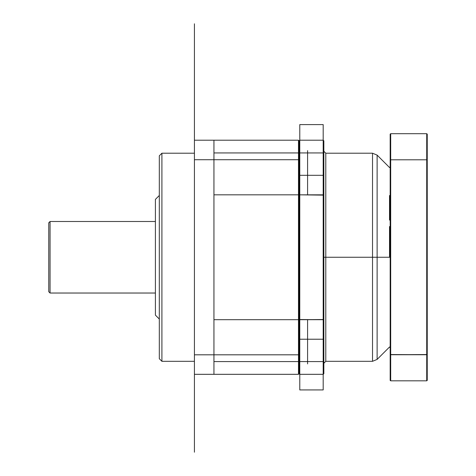 <?xml version="1.0" encoding="UTF-8"?>
<svg xmlns="http://www.w3.org/2000/svg" width="476" height="476" viewBox="0 0 476 476"><rect width="100%" height="100%" fill="white"/><g stroke="black" fill="none" stroke-linecap="round" stroke-linejoin="round"><path stroke-width="0.71" d="M194.428 257.933L194.428 361.314L194.428 276.77L194.428 361.314L161.911 361.314L159.311 358.714L161.911 361.314L161.911 153.213L159.311 155.813L161.911 153.213L159.311 155.813L159.311 358.714L159.311 155.813L161.911 153.213L194.428 153.213L161.911 153.213L161.911 361.314L194.428 361.314L161.911 361.314L161.911 153.213L194.428 153.213L161.911 153.213L161.911 361.314L159.311 358.714L161.911 361.314L194.428 361.314L194.428 257.915M213.938 140.206L213.938 374.32L213.938 140.206L213.938 374.32L194.428 374.32L194.428 140.206L298.482 140.206L298.482 374.32L299.13 373.743L299.779 374.32L299.779 361.582L323.192 361.582L323.192 374.32L299.779 374.32L323.192 374.32L323.841 373.666L323.841 140.854L323.192 140.206L323.192 152.945L299.779 152.945L299.779 140.206L323.192 140.206L299.779 140.206L299.13 140.854L298.482 140.206L298.482 159.716L194.428 159.716L194.428 354.81L194.428 159.716L213.938 159.716L213.938 194.833L213.938 159.716L194.428 159.716L194.428 354.81L298.482 354.81L298.482 374.32L298.482 361.582L298.482 374.32L299.13 373.666L298.482 374.32L194.428 374.32L213.938 374.32L213.938 140.206L194.428 140.206L213.938 140.206L194.428 140.206L194.428 23.8L194.428 140.206M298.482 175.305L299.13 175.703L299.779 175.305L299.13 175.953L298.482 175.305L299.13 175.953L299.779 175.305L299.779 194.833L299.779 175.305L299.779 194.833L298.482 194.833L299.13 195.136L299.779 194.833L299.779 124.599L299.779 194.833L299.779 124.599L299.779 194.833L213.938 194.833L298.482 194.833L213.938 194.833L298.482 194.833L298.482 319.693L213.938 319.693L213.938 354.81L213.938 319.693L298.482 319.693L213.938 319.693L298.482 319.693L299.13 319.384L299.779 319.693L299.779 124.599L299.779 194.833L323.192 194.833L323.192 124.599L323.192 194.833L323.192 124.599L323.192 194.833L323.192 124.599L323.192 194.833L299.779 194.833L299.779 124.599L299.779 194.833L323.192 194.833L323.192 124.599L323.192 319.693L299.13 319.527L323.192 319.693L323.192 194.833L323.192 319.693L323.841 319.693M213.938 356.125C213.938 367.032 213.938 367.032 213.938 356.125M213.938 158.395C213.938 147.489 213.938 147.489 213.938 158.395M323.841 361.582L299.779 361.582L299.13 361.266L298.482 361.582L299.13 361.266L299.779 361.582L213.938 361.582L298.482 361.582L299.13 361.07L299.779 361.582L323.192 361.582L323.841 361.07L323.841 338.817L323.192 339.221L323.192 194.833L323.841 194.833M213.938 354.81L194.428 354.81L213.938 354.81L194.428 354.81L194.428 159.716L213.938 159.716M298.482 140.206L299.13 140.854L299.779 140.206L299.13 140.777L298.482 140.206L298.482 152.945L298.482 140.206L298.482 152.945L213.938 152.945L298.482 152.945L299.13 153.456L299.779 152.945L323.192 152.945L323.841 153.456M298.482 158.395L299.13 158.395L298.482 158.395M299.755 374.32L299.779 361.582L299.779 374.32L299.13 373.666L299.779 374.32L299.13 373.666L299.13 140.854L299.779 140.206L323.192 140.206L323.192 152.945L299.779 152.945L299.13 153.26L298.482 152.945L299.779 152.945L299.13 153.26L298.482 152.945L213.938 152.945M213.938 374.32L194.428 374.32L194.428 452.2L194.428 374.32M213.938 361.582L298.482 361.582L298.482 374.32M299.13 356.125L299.779 356.131L299.13 356.125M298.482 339.221L299.13 338.567L298.482 339.221L299.13 338.817L299.779 339.221L323.192 339.221L323.841 338.573L323.192 339.221L299.779 339.221L299.779 194.833L323.841 195.136M298.482 319.693L299.13 319.527L298.482 319.693L298.482 194.833L298.482 319.693L323.192 319.693L323.841 319.384M299.13 175.953L299.779 175.305L323.192 175.305L323.192 194.833L298.482 194.833M155.408 199.385L159.311 195.481L155.408 199.385L159.311 195.481L155.408 199.385L155.408 315.142L159.311 319.045L155.408 315.142L159.311 319.045L155.408 315.142L155.408 199.385M50.057 221.495L155.408 221.495L50.057 221.495L50.057 293.032L155.408 293.032L50.057 293.032L50.057 221.495L155.408 221.495L50.057 221.495L48.76 222.798L50.057 221.495L50.057 293.032L155.408 293.032L50.057 293.032L48.76 291.728L50.057 293.032L48.76 291.728L50.057 293.032L50.057 221.495L48.76 222.798L50.057 221.495M48.76 222.798L48.76 291.728L48.76 222.798M389.523 257.26L377.123 257.26L377.123 359.41L377.123 257.26L377.123 359.41L377.123 257.26L377.123 359.41L377.123 257.26L377.123 359.41L377.123 257.26L372.524 257.26L372.524 153.213L372.524 361.314L372.524 257.26L325.792 257.26L325.792 361.314L325.792 153.213L325.792 257.26L323.841 257.26L325.792 257.26L325.792 153.213L325.792 257.26L372.524 257.26L372.524 361.314L372.524 257.26L325.792 257.26L325.792 153.213L325.792 361.314L325.792 257.26L325.792 361.314L325.792 257.26L372.524 257.26L372.524 361.314L372.524 257.26L372.524 361.314L372.524 257.26L377.123 257.26L377.123 155.116L377.123 257.26L377.123 155.116L377.123 257.26L372.524 257.26L372.524 153.213L372.524 257.26L372.524 153.213L372.524 257.26L377.123 257.26L377.123 155.116L377.123 257.26L389.523 257.26L377.123 257.26L377.123 155.116L377.123 257.26L390.171 257.26L389.523 257.26L390.171 257.26L389.523 257.26L389.523 226.528M389.523 220.09L389.523 195.511M427.24 380.3L426.722 380.824L426.722 354.733L427.24 354.549L427.24 159.972L426.722 159.793L426.722 133.702L426.722 159.793L427.24 159.793L427.24 354.733L426.722 354.733L426.722 380.824L427.24 380.3L427.24 134.226L426.722 133.702L427.24 134.113M390.171 354.412L390.695 354.733L427.24 354.549L427.24 159.972L426.722 159.793L427.24 160.114M390.171 160.114L390.695 159.793L426.722 159.793L390.695 159.793L390.695 133.702L426.722 133.702L427.24 134.226M390.171 134.113L390.695 133.702L390.695 159.793L390.171 159.972L390.171 354.549L426.722 354.733L427.24 354.412M390.171 380.413L390.695 380.824L426.722 380.824L427.24 380.413M390.695 380.824L390.695 354.733L390.171 354.733L390.171 159.793L426.722 159.793L426.722 133.702L426.722 380.824L390.695 380.824L426.722 380.824L426.722 354.733L390.695 354.733L390.695 133.702L426.722 133.702L390.695 133.702L426.722 133.702L390.695 133.702L390.695 159.793L390.171 159.972L390.171 354.549L390.695 354.733L390.695 380.824L426.722 380.824L390.695 380.824L390.171 380.3L390.171 134.226L390.695 133.702L390.695 380.824L390.171 380.3M426.722 133.702L426.722 380.824M390.695 133.702L390.171 134.226M307.585 363.914L307.585 319.693M307.585 194.833L307.585 150.612M323.841 319.557L323.841 194.958M323.841 361.266L323.192 361.582L323.841 361.266L323.841 360.272M325.792 257.26L323.841 257.26L325.792 257.26M323.841 152.945L323.192 152.945L323.841 153.26L323.192 152.945L323.192 140.206L323.841 140.777M323.841 158.395L323.192 158.395L323.841 158.395M323.841 175.953L323.192 175.305L323.841 175.703M299.779 175.305L323.192 175.305L323.192 194.833L323.192 175.305L299.779 175.305M299.779 158.395L299.13 158.395L299.779 158.395M299.779 140.206L299.779 152.945L299.779 140.206M323.192 339.221L323.841 338.573L323.192 339.221L323.192 319.693L323.192 389.927L323.192 319.693L299.779 319.693L323.192 319.693L323.192 389.927L323.192 319.693L323.192 389.927L323.192 319.693L323.192 389.927L323.192 319.693L323.841 319.527L299.779 319.693L299.779 194.833L323.192 194.833L299.779 194.833L299.779 389.927L299.779 319.693L323.192 319.693L323.192 339.221L299.779 339.221L299.13 338.573M323.841 356.131L323.192 356.131L323.841 356.131M299.779 374.32L323.192 374.32L323.841 373.743M323.192 361.582L323.192 374.32L323.192 361.582M299.779 319.693L299.779 339.221L299.779 319.693M194.428 354.81L194.428 319.693M194.428 194.833L194.428 159.716M194.428 125.247L194.428 124.599L194.428 125.247M194.428 257.26L194.428 258.563L194.428 257.26M194.428 354.549L194.428 159.972L194.428 354.549M194.428 100.406L194.428 99.889L194.428 100.406M194.428 297.06L194.428 261.032L194.428 297.06M194.428 414.12L194.428 414.638L194.428 414.12M390.171 347.658L389.523 347.004L390.171 347.658M390.171 166.868L389.523 167.516L390.171 166.868M377.123 155.116L389.523 167.516L377.123 155.116L372.524 153.213L377.123 155.116M372.524 361.314L377.123 359.41L389.523 347.004L377.123 359.41L372.524 361.314L325.792 361.314L372.524 361.314M325.792 153.213L372.524 153.213L325.792 153.213L323.841 151.261M325.792 361.314L323.841 363.265M299.779 124.599L323.192 124.599L299.779 124.599M299.779 389.927L323.192 389.927L299.779 389.927"/></g></svg>
